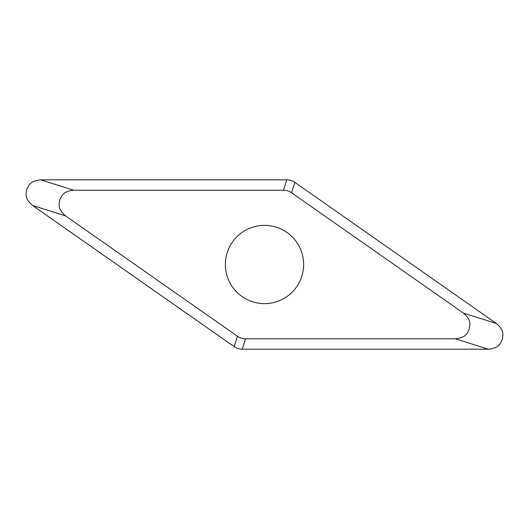 <?xml version="1.0" encoding="UTF-8"?>
<svg xmlns="http://www.w3.org/2000/svg" width="529" height="529" viewBox="0 0 529 529"><rect width="100%" height="100%" fill="white"/><g stroke="black" fill="none" stroke-linecap="round" stroke-linejoin="round"><path stroke-width="0.79" d="M32.613 205.51C24.162 198.137 26.199 194.07 26.728 189.534C28.903 185.507 29.564 181.004 40.713 179.814L286.744 179.814C289.713 179.814 292.418 180.667 294.851 182.366L496.387 323.49C504.838 330.863 502.801 334.93 502.272 339.466C500.097 343.493 499.436 347.996 488.287 349.186L242.256 349.186C239.287 349.186 236.582 348.333 234.149 346.634L32.613 205.51L65.589 215.911L237.428 336.232C239.862 337.938 242.56 338.785 245.529 338.785L242.256 349.186M245.529 338.785L455.304 338.785C466.459 337.595 467.12 333.098 469.289 329.071C469.825 324.528 471.861 320.462 463.411 313.089L291.572 192.768C289.138 191.062 286.44 190.215 283.471 190.215L73.696 190.215C62.541 191.405 61.88 195.902 59.711 199.929C59.175 204.472 57.139 208.538 65.589 215.911M225.361 264.5A39.139 39.139 0 0 0 264.5 303.639A39.139 39.139 0 0 0 303.639 264.5A39.139 39.139 0 0 0 264.5 225.361A39.139 39.139 0 0 0 225.361 264.5M41.05 179.814L286.711 179.814A14.23 14.23 0 0 1 294.878 182.386L496.109 323.292M487.95 349.186L242.289 349.186A14.23 14.23 0 0 1 234.122 346.614L32.891 205.708M73.696 190.215L40.713 179.814M283.471 190.215L286.744 179.814M291.572 192.768L294.851 182.366M463.411 313.089L496.387 323.49M455.304 338.785L488.287 349.186M237.428 336.232L234.149 346.634"/></g></svg>
